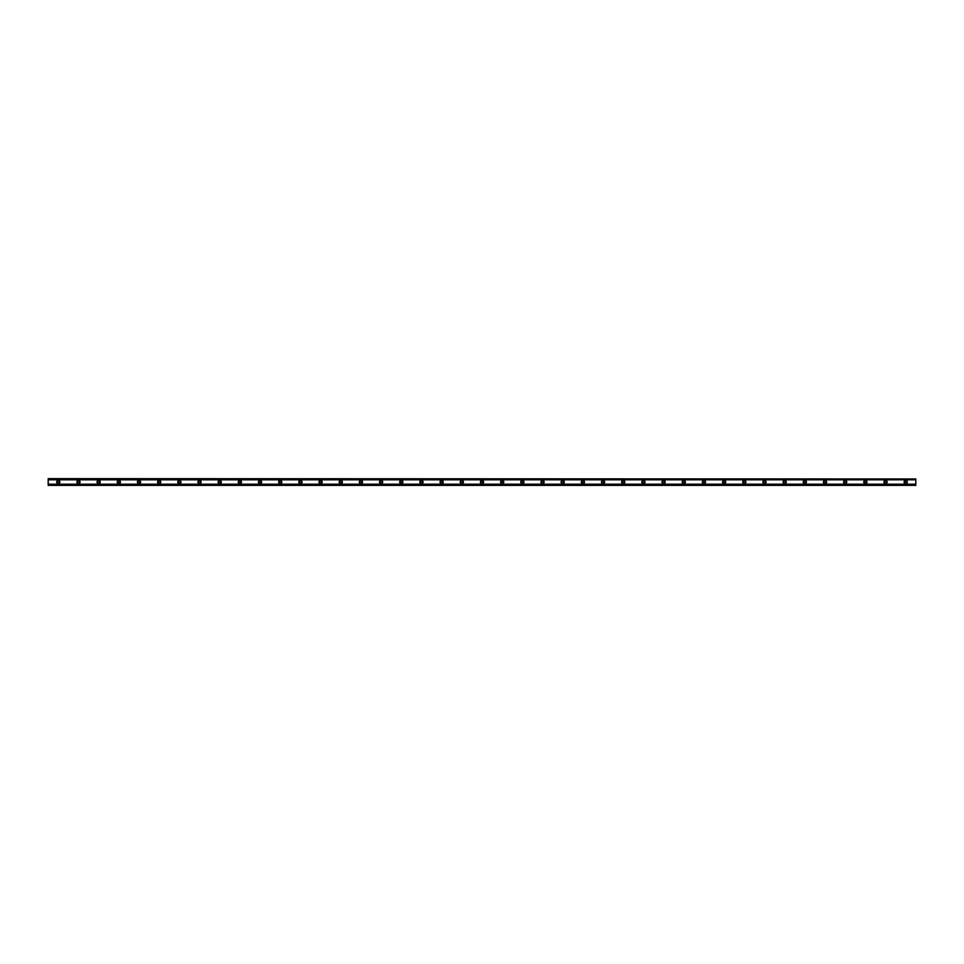 <?xml version="1.0" encoding="UTF-8"?>
<svg xmlns="http://www.w3.org/2000/svg" width="964" height="964" viewBox="0 0 964 964"><rect width="100%" height="100%" fill="white"/><g stroke="black" fill="none" stroke-linecap="round" stroke-linejoin="round"><path stroke-width="1.45" d="M58.286 483.012A1.012 1.012 0 0 1 57.274 482A1.012 1.012 0 0 1 58.286 480.988A1.012 1.012 0 0 1 59.298 482A1.012 1.012 0 0 1 58.286 483.012M905.714 483.012A1.012 1.012 0 0 1 904.702 482A1.012 1.012 0 0 1 905.714 480.988A1.012 1.012 0 0 1 906.726 482A1.012 1.012 0 0 1 905.714 483.012M885.53 483.012A1.012 1.012 0 0 1 884.53 482A1.012 1.012 0 0 1 885.53 480.988A1.012 1.012 0 0 1 886.543 482A1.012 1.012 0 0 1 885.53 483.012M865.359 483.012A1.012 1.012 0 0 1 864.346 482A1.012 1.012 0 0 1 865.359 480.988A1.012 1.012 0 0 1 866.371 482A1.012 1.012 0 0 1 865.359 483.012M845.187 483.012A1.012 1.012 0 0 1 844.175 482A1.012 1.012 0 0 1 845.187 480.988A1.012 1.012 0 0 1 846.187 482A1.012 1.012 0 0 1 845.187 483.012M825.003 483.012A1.012 1.012 0 0 1 823.991 482A1.012 1.012 0 0 1 825.003 480.988A1.012 1.012 0 0 1 826.015 482A1.012 1.012 0 0 1 825.003 483.012M804.832 483.012A1.012 1.012 0 0 1 803.819 482A1.012 1.012 0 0 1 804.832 480.988A1.012 1.012 0 0 1 805.832 482A1.012 1.012 0 0 1 804.832 483.012M784.648 483.012A1.012 1.012 0 0 1 783.648 482A1.012 1.012 0 0 1 784.648 480.988A1.012 1.012 0 0 1 785.66 482A1.012 1.012 0 0 1 784.648 483.012M764.476 483.012A1.012 1.012 0 0 1 763.464 482A1.012 1.012 0 0 1 764.476 480.988A1.012 1.012 0 0 1 765.488 482A1.012 1.012 0 0 1 764.476 483.012M744.292 483.012A1.012 1.012 0 0 1 743.292 482A1.012 1.012 0 0 1 744.292 480.988A1.012 1.012 0 0 1 745.305 482A1.012 1.012 0 0 1 744.292 483.012M724.121 483.012A1.012 1.012 0 0 1 723.108 482A1.012 1.012 0 0 1 724.121 480.988A1.012 1.012 0 0 1 725.133 482A1.012 1.012 0 0 1 724.121 483.012M703.949 483.012A1.012 1.012 0 0 1 702.937 482A1.012 1.012 0 0 1 703.949 480.988A1.012 1.012 0 0 1 704.949 482A1.012 1.012 0 0 1 703.949 483.012M683.765 483.012A1.012 1.012 0 0 1 682.753 482A1.012 1.012 0 0 1 683.765 480.988A1.012 1.012 0 0 1 684.777 482A1.012 1.012 0 0 1 683.765 483.012M663.594 483.012A1.012 1.012 0 0 1 662.581 482A1.012 1.012 0 0 1 663.594 480.988A1.012 1.012 0 0 1 664.594 482A1.012 1.012 0 0 1 663.594 483.012M643.41 483.012A1.012 1.012 0 0 1 642.41 482A1.012 1.012 0 0 1 643.41 480.988A1.012 1.012 0 0 1 644.422 482A1.012 1.012 0 0 1 643.41 483.012M623.238 483.012A1.012 1.012 0 0 1 622.226 482A1.012 1.012 0 0 1 623.238 480.988A1.012 1.012 0 0 1 624.25 482A1.012 1.012 0 0 1 623.238 483.012M603.066 483.012A1.012 1.012 0 0 1 602.054 482A1.012 1.012 0 0 1 603.066 480.988A1.012 1.012 0 0 1 604.067 482A1.012 1.012 0 0 1 603.066 483.012M582.883 483.012A1.012 1.012 0 0 1 581.87 482A1.012 1.012 0 0 1 582.883 480.988A1.012 1.012 0 0 1 583.895 482A1.012 1.012 0 0 1 582.883 483.012M562.711 483.012A1.012 1.012 0 0 1 561.699 482A1.012 1.012 0 0 1 562.711 480.988A1.012 1.012 0 0 1 563.711 482A1.012 1.012 0 0 1 562.711 483.012M542.527 483.012A1.012 1.012 0 0 1 541.527 482A1.012 1.012 0 0 1 542.527 480.988A1.012 1.012 0 0 1 543.539 482A1.012 1.012 0 0 1 542.527 483.012M522.355 483.012A1.012 1.012 0 0 1 521.343 482A1.012 1.012 0 0 1 522.355 480.988A1.012 1.012 0 0 1 523.368 482A1.012 1.012 0 0 1 522.355 483.012M502.172 483.012A1.012 1.012 0 0 1 501.172 482A1.012 1.012 0 0 1 502.172 480.988A1.012 1.012 0 0 1 503.184 482A1.012 1.012 0 0 1 502.172 483.012M482 483.012A1.012 1.012 0 0 1 480.988 482A1.012 1.012 0 0 1 482 480.988A1.012 1.012 0 0 1 483.012 482A1.012 1.012 0 0 1 482 483.012M461.828 483.012A1.012 1.012 0 0 1 460.816 482A1.012 1.012 0 0 1 461.828 480.988A1.012 1.012 0 0 1 462.828 482A1.012 1.012 0 0 1 461.828 483.012M441.645 483.012A1.012 1.012 0 0 1 440.632 482A1.012 1.012 0 0 1 441.645 480.988A1.012 1.012 0 0 1 442.657 482A1.012 1.012 0 0 1 441.645 483.012M421.473 483.012A1.012 1.012 0 0 1 420.461 482A1.012 1.012 0 0 1 421.473 480.988A1.012 1.012 0 0 1 422.473 482A1.012 1.012 0 0 1 421.473 483.012M401.289 483.012A1.012 1.012 0 0 1 400.289 482A1.012 1.012 0 0 1 401.289 480.988A1.012 1.012 0 0 1 402.301 482A1.012 1.012 0 0 1 401.289 483.012M381.117 483.012A1.012 1.012 0 0 1 380.105 482A1.012 1.012 0 0 1 381.117 480.988A1.012 1.012 0 0 1 382.13 482A1.012 1.012 0 0 1 381.117 483.012M360.934 483.012A1.012 1.012 0 0 1 359.933 482A1.012 1.012 0 0 1 360.934 480.988A1.012 1.012 0 0 1 361.946 482A1.012 1.012 0 0 1 360.934 483.012M340.762 483.012A1.012 1.012 0 0 1 339.75 482A1.012 1.012 0 0 1 340.762 480.988A1.012 1.012 0 0 1 341.774 482A1.012 1.012 0 0 1 340.762 483.012M320.59 483.012A1.012 1.012 0 0 1 319.578 482A1.012 1.012 0 0 1 320.59 480.988A1.012 1.012 0 0 1 321.59 482A1.012 1.012 0 0 1 320.59 483.012M300.407 483.012A1.012 1.012 0 0 1 299.406 482A1.012 1.012 0 0 1 300.407 480.988A1.012 1.012 0 0 1 301.419 482A1.012 1.012 0 0 1 300.407 483.012M280.235 483.012A1.012 1.012 0 0 1 279.223 482A1.012 1.012 0 0 1 280.235 480.988A1.012 1.012 0 0 1 281.247 482A1.012 1.012 0 0 1 280.235 483.012M260.051 483.012A1.012 1.012 0 0 1 259.051 482A1.012 1.012 0 0 1 260.051 480.988A1.012 1.012 0 0 1 261.063 482A1.012 1.012 0 0 1 260.051 483.012M239.879 483.012A1.012 1.012 0 0 1 238.867 482A1.012 1.012 0 0 1 239.879 480.988A1.012 1.012 0 0 1 240.892 482A1.012 1.012 0 0 1 239.879 483.012M219.708 483.012A1.012 1.012 0 0 1 218.695 482A1.012 1.012 0 0 1 219.708 480.988A1.012 1.012 0 0 1 220.708 482A1.012 1.012 0 0 1 219.708 483.012M199.524 483.012A1.012 1.012 0 0 1 198.512 482A1.012 1.012 0 0 1 199.524 480.988A1.012 1.012 0 0 1 200.536 482A1.012 1.012 0 0 1 199.524 483.012M179.352 483.012A1.012 1.012 0 0 1 178.34 482A1.012 1.012 0 0 1 179.352 480.988A1.012 1.012 0 0 1 180.352 482A1.012 1.012 0 0 1 179.352 483.012M159.168 483.012A1.012 1.012 0 0 1 158.168 482A1.012 1.012 0 0 1 159.168 480.988A1.012 1.012 0 0 1 160.181 482A1.012 1.012 0 0 1 159.168 483.012M138.997 483.012A1.012 1.012 0 0 1 137.985 482A1.012 1.012 0 0 1 138.997 480.988A1.012 1.012 0 0 1 140.009 482A1.012 1.012 0 0 1 138.997 483.012M118.813 483.012A1.012 1.012 0 0 1 117.813 482A1.012 1.012 0 0 1 118.813 480.988A1.012 1.012 0 0 1 119.825 482A1.012 1.012 0 0 1 118.813 483.012M98.641 483.012A1.012 1.012 0 0 1 97.629 482A1.012 1.012 0 0 1 98.641 480.988A1.012 1.012 0 0 1 99.654 482A1.012 1.012 0 0 1 98.641 483.012M78.47 483.012A1.012 1.012 0 0 1 77.457 482A1.012 1.012 0 0 1 78.47 480.988A1.012 1.012 0 0 1 79.47 482A1.012 1.012 0 0 1 78.47 483.012M58.286 480.397A1.603 1.603 0 0 0 56.695 482A1.603 1.603 0 0 0 58.286 483.603A1.603 1.603 0 0 0 59.889 482A1.603 1.603 0 0 0 58.286 480.397M905.714 480.397A1.603 1.603 0 0 0 904.111 482A1.603 1.603 0 0 0 905.714 483.603A1.603 1.603 0 0 0 907.305 482A1.603 1.603 0 0 0 905.714 480.397M885.53 480.397A1.603 1.603 0 0 0 883.94 482A1.603 1.603 0 0 0 885.53 483.603A1.603 1.603 0 0 0 887.133 482A1.603 1.603 0 0 0 885.53 480.397M865.359 480.397A1.603 1.603 0 0 0 863.756 482A1.603 1.603 0 0 0 865.359 483.603A1.603 1.603 0 0 0 866.961 482A1.603 1.603 0 0 0 865.359 480.397M845.187 480.397A1.603 1.603 0 0 0 843.584 482A1.603 1.603 0 0 0 845.187 483.603A1.603 1.603 0 0 0 846.778 482A1.603 1.603 0 0 0 845.187 480.397M825.003 480.397A1.603 1.603 0 0 0 823.413 482A1.603 1.603 0 0 0 825.003 483.603A1.603 1.603 0 0 0 826.606 482A1.603 1.603 0 0 0 825.003 480.397M804.832 480.397A1.603 1.603 0 0 0 803.229 482A1.603 1.603 0 0 0 804.832 483.603A1.603 1.603 0 0 0 806.422 482A1.603 1.603 0 0 0 804.832 480.397M784.648 480.397A1.603 1.603 0 0 0 783.057 482A1.603 1.603 0 0 0 784.648 483.603A1.603 1.603 0 0 0 786.25 482A1.603 1.603 0 0 0 784.648 480.397M764.476 480.397A1.603 1.603 0 0 0 762.873 482A1.603 1.603 0 0 0 764.476 483.603A1.603 1.603 0 0 0 766.067 482A1.603 1.603 0 0 0 764.476 480.397M744.292 480.397A1.603 1.603 0 0 0 742.702 482A1.603 1.603 0 0 0 744.292 483.603A1.603 1.603 0 0 0 745.895 482A1.603 1.603 0 0 0 744.292 480.397M724.121 480.397A1.603 1.603 0 0 0 722.518 482A1.603 1.603 0 0 0 724.121 483.603A1.603 1.603 0 0 0 725.723 482A1.603 1.603 0 0 0 724.121 480.397M703.949 480.397A1.603 1.603 0 0 0 702.346 482A1.603 1.603 0 0 0 703.949 483.603A1.603 1.603 0 0 0 705.54 482A1.603 1.603 0 0 0 703.949 480.397M683.765 480.397A1.603 1.603 0 0 0 682.175 482A1.603 1.603 0 0 0 683.765 483.603A1.603 1.603 0 0 0 685.368 482A1.603 1.603 0 0 0 683.765 480.397M663.594 480.397A1.603 1.603 0 0 0 661.991 482A1.603 1.603 0 0 0 663.594 483.603A1.603 1.603 0 0 0 665.184 482A1.603 1.603 0 0 0 663.594 480.397M643.41 480.397A1.603 1.603 0 0 0 641.819 482A1.603 1.603 0 0 0 643.41 483.603A1.603 1.603 0 0 0 645.012 482A1.603 1.603 0 0 0 643.41 480.397M623.238 480.397A1.603 1.603 0 0 0 621.635 482A1.603 1.603 0 0 0 623.238 483.603A1.603 1.603 0 0 0 624.829 482A1.603 1.603 0 0 0 623.238 480.397M603.066 480.397A1.603 1.603 0 0 0 601.464 482A1.603 1.603 0 0 0 603.066 483.603A1.603 1.603 0 0 0 604.657 482A1.603 1.603 0 0 0 603.066 480.397M582.883 480.397A1.603 1.603 0 0 0 581.292 482A1.603 1.603 0 0 0 582.883 483.603A1.603 1.603 0 0 0 584.485 482A1.603 1.603 0 0 0 582.883 480.397M562.711 480.397A1.603 1.603 0 0 0 561.108 482A1.603 1.603 0 0 0 562.711 483.603A1.603 1.603 0 0 0 564.302 482A1.603 1.603 0 0 0 562.711 480.397M542.527 480.397A1.603 1.603 0 0 0 540.937 482A1.603 1.603 0 0 0 542.527 483.603A1.603 1.603 0 0 0 544.13 482A1.603 1.603 0 0 0 542.527 480.397M522.355 480.397A1.603 1.603 0 0 0 520.753 482A1.603 1.603 0 0 0 522.355 483.603A1.603 1.603 0 0 0 523.946 482A1.603 1.603 0 0 0 522.355 480.397M502.172 480.397A1.603 1.603 0 0 0 500.581 482A1.603 1.603 0 0 0 502.172 483.603A1.603 1.603 0 0 0 503.774 482A1.603 1.603 0 0 0 502.172 480.397M482 480.397A1.603 1.603 0 0 0 480.397 482A1.603 1.603 0 0 0 482 483.603A1.603 1.603 0 0 0 483.603 482A1.603 1.603 0 0 0 482 480.397M461.828 480.397A1.603 1.603 0 0 0 460.226 482A1.603 1.603 0 0 0 461.828 483.603A1.603 1.603 0 0 0 463.419 482A1.603 1.603 0 0 0 461.828 480.397M441.645 480.397A1.603 1.603 0 0 0 440.054 482A1.603 1.603 0 0 0 441.645 483.603A1.603 1.603 0 0 0 443.247 482A1.603 1.603 0 0 0 441.645 480.397M421.473 480.397A1.603 1.603 0 0 0 419.87 482A1.603 1.603 0 0 0 421.473 483.603A1.603 1.603 0 0 0 423.063 482A1.603 1.603 0 0 0 421.473 480.397M401.289 480.397A1.603 1.603 0 0 0 399.699 482A1.603 1.603 0 0 0 401.289 483.603A1.603 1.603 0 0 0 402.892 482A1.603 1.603 0 0 0 401.289 480.397M381.117 480.397A1.603 1.603 0 0 0 379.515 482A1.603 1.603 0 0 0 381.117 483.603A1.603 1.603 0 0 0 382.708 482A1.603 1.603 0 0 0 381.117 480.397M360.934 480.397A1.603 1.603 0 0 0 359.343 482A1.603 1.603 0 0 0 360.934 483.603A1.603 1.603 0 0 0 362.536 482A1.603 1.603 0 0 0 360.934 480.397M340.762 480.397A1.603 1.603 0 0 0 339.171 482A1.603 1.603 0 0 0 340.762 483.603A1.603 1.603 0 0 0 342.365 482A1.603 1.603 0 0 0 340.762 480.397M320.59 480.397A1.603 1.603 0 0 0 318.988 482A1.603 1.603 0 0 0 320.59 483.603A1.603 1.603 0 0 0 322.181 482A1.603 1.603 0 0 0 320.59 480.397M300.407 480.397A1.603 1.603 0 0 0 298.816 482A1.603 1.603 0 0 0 300.407 483.603A1.603 1.603 0 0 0 302.009 482A1.603 1.603 0 0 0 300.407 480.397M280.235 480.397A1.603 1.603 0 0 0 278.632 482A1.603 1.603 0 0 0 280.235 483.603A1.603 1.603 0 0 0 281.825 482A1.603 1.603 0 0 0 280.235 480.397M260.051 480.397A1.603 1.603 0 0 0 258.46 482A1.603 1.603 0 0 0 260.051 483.603A1.603 1.603 0 0 0 261.654 482A1.603 1.603 0 0 0 260.051 480.397M239.879 480.397A1.603 1.603 0 0 0 238.277 482A1.603 1.603 0 0 0 239.879 483.603A1.603 1.603 0 0 0 241.482 482A1.603 1.603 0 0 0 239.879 480.397M219.708 480.397A1.603 1.603 0 0 0 218.105 482A1.603 1.603 0 0 0 219.708 483.603A1.603 1.603 0 0 0 221.298 482A1.603 1.603 0 0 0 219.708 480.397M199.524 480.397A1.603 1.603 0 0 0 197.933 482A1.603 1.603 0 0 0 199.524 483.603A1.603 1.603 0 0 0 201.127 482A1.603 1.603 0 0 0 199.524 480.397M179.352 480.397A1.603 1.603 0 0 0 177.75 482A1.603 1.603 0 0 0 179.352 483.603A1.603 1.603 0 0 0 180.943 482A1.603 1.603 0 0 0 179.352 480.397M159.168 480.397A1.603 1.603 0 0 0 157.578 482A1.603 1.603 0 0 0 159.168 483.603A1.603 1.603 0 0 0 160.771 482A1.603 1.603 0 0 0 159.168 480.397M138.997 480.397A1.603 1.603 0 0 0 137.394 482A1.603 1.603 0 0 0 138.997 483.603A1.603 1.603 0 0 0 140.587 482A1.603 1.603 0 0 0 138.997 480.397M118.813 480.397A1.603 1.603 0 0 0 117.222 482A1.603 1.603 0 0 0 118.813 483.603A1.603 1.603 0 0 0 120.416 482A1.603 1.603 0 0 0 118.813 480.397M98.641 480.397A1.603 1.603 0 0 0 97.039 482A1.603 1.603 0 0 0 98.641 483.603A1.603 1.603 0 0 0 100.244 482A1.603 1.603 0 0 0 98.641 480.397M78.47 480.397A1.603 1.603 0 0 0 76.867 482A1.603 1.603 0 0 0 78.47 483.603A1.603 1.603 0 0 0 80.06 482A1.603 1.603 0 0 0 78.47 480.397M48.2 485.037L48.2 484.181L915.8 484.181L915.8 485.362L48.2 485.362L915.8 485.037M48.2 478.963L915.8 478.963L48.2 478.638L48.2 484.181M915.8 478.963L915.8 484.181M915.8 484.964L48.2 484.964M48.2 479.819L915.8 479.819M48.2 479.036L915.8 479.036"/></g></svg>
